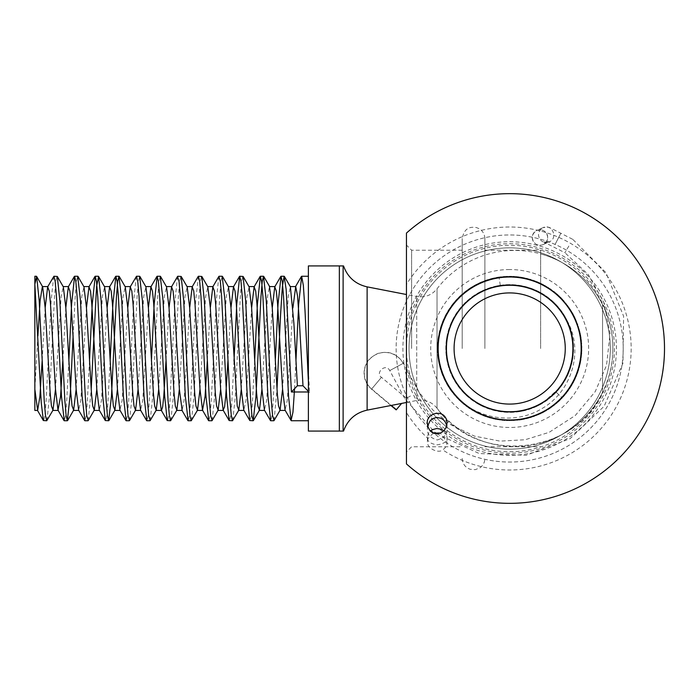 <?xml version="1.0" encoding="UTF-8"?>
<svg xmlns="http://www.w3.org/2000/svg" width="697" height="697" viewBox="0 0 697 697"><rect width="100%" height="100%" fill="white"/><g stroke="black" fill="none" stroke-linecap="round" stroke-linejoin="round"><path stroke-width="0.52" stroke-dasharray="3.48 2.61" d="M543.137 244.56A7.745 7.745 0 0 1 535.008 243.419C530.887 238.426 531.497 234.087 536.829 230.419A7.745 7.745 0 0 1 544.958 231.561C549.079 236.553 548.469 240.892 543.137 244.56L549.306 241.807C546.387 242.965 543.677 242.582 541.186 240.665C537.082 235.778 537.692 231.439 542.998 227.666L536.829 230.419M568.857 246.041L564.901 252.715L568.857 246.041M544.958 231.561A7.745 7.745 0 0 0 532.36 236.144A7.745 7.745 0 0 0 542.632 244.76A7.745 7.745 0 0 0 544.958 231.561M401.62 403.424L396.201 409.888M403.18 363.355L389.762 370.56L403.18 363.355A20.675 20.675 0 0 0 371.919 357.099A20.675 20.675 0 0 0 371.675 388.978L391.287 405.436M410.472 395.983L405.062 399.059M308.388 431.077L308.388 265.923L343.116 265.923L343.116 431.077L308.388 431.077M308.388 392.603L308.388 276.247L308.388 420.753L308.388 391.984L308.388 392.603L309.546 392.603L308.388 369.698M37.882 335.98L34.85 389.231L34.85 284.228M295.937 361.081L294.561 388.708M275.289 361.046L272.997 403.824L271.847 416.388L270.706 420.718M254.64 361.09L252.349 403.859L251.208 416.37L250.057 420.753M234 361.09L231.709 403.859L230.559 416.353L229.409 420.753M218.841 276.465L216.314 300.459L211.287 400.522L210.024 415.508L208.769 420.709M198.445 276.273L195.674 300.459L190.638 400.583L189.384 415.508L188.12 420.735M177.543 276.482L175.034 300.485L169.998 400.566L168.735 415.508L167.48 420.753M151.423 361.046L149.132 403.816L147.982 416.388L146.84 420.709M136.263 276.465L133.746 300.442L128.71 400.566L127.446 415.499L126.192 420.727M110.135 361.081L107.843 403.851L106.693 416.414L105.543 420.753M89.486 361.02L87.195 403.816L86.045 416.397L84.903 420.718M68.846 361.055L66.546 403.842L65.405 416.379L64.255 420.727M53.678 276.465L51.16 300.459L46.133 400.557L44.869 415.508L43.615 420.753M46.987 420.535L49.504 396.506L54.54 296.434L55.795 281.475L57.058 276.247M73.107 335.919L75.407 293.141L76.548 280.621L77.698 276.256M88.275 420.526L91.194 389.518M129.564 420.526L132.081 396.497L137.117 296.425L138.372 281.501L139.635 276.256M150.203 420.526L152.721 396.515L157.757 296.443L159.012 281.492L160.275 276.256M170.852 420.535L173.37 396.541L178.397 296.443L179.66 281.457L180.924 276.247M191.501 420.535L194.01 396.515L199.046 296.434L200.3 281.501L201.564 276.247M212.141 420.526L214.659 396.515L219.694 296.443L220.949 281.51L222.204 276.256M232.781 420.535L235.298 396.541L240.334 296.443L241.598 281.457L242.852 276.247M274.078 420.526L276.997 389.501M406.447 402.483L416.71 400.487L416.71 296.513L416.71 400.487C424.935 399.215 431.713 401.786 437.028 408.189C477.009 465.291 574.18 455.96 602.565 392.289L602.565 304.711L602.565 392.289A98.059 98.059 0 0 1 437.028 408.189L437.028 288.811L437.028 408.189M339.352 265.923L339.352 431.077M55.49 389.231L61.136 296.434L63.314 286.833M76.139 389.231L81.776 296.443L83.954 286.824M96.787 389.222L102.424 296.425L104.602 286.824M117.427 389.214L123.064 296.434L125.242 286.824M138.076 389.214L143.713 296.425L145.891 286.824M158.716 389.222L164.353 296.443L166.531 286.833M179.356 389.214L184.993 296.443L187.179 286.824M200.004 389.214L205.641 296.443L207.819 286.85M220.644 389.187L226.29 296.452L228.468 286.824M241.293 389.187L246.938 296.452L249.108 286.859M261.941 389.17L267.578 296.452L269.451 286.58M282.581 389.205L288.227 296.452L290.396 286.85M292.906 307.795L287.269 400.54L285.09 410.176M272.257 307.821L266.62 400.583L264.442 410.158M251.617 307.821L245.98 400.575L243.802 410.158M230.968 307.804L227.945 361.055M210.328 307.795L207.297 361.063M189.68 307.786L184.043 400.566L182.161 410.402M169.04 307.786L166.008 361.011M148.391 307.786L142.754 400.54L140.576 410.158M127.751 307.804L122.114 400.548L119.928 410.176M107.111 307.786L101.466 400.575L99.288 410.167M86.463 307.769L80.826 400.575L78.648 410.176M65.814 307.76L62.791 361.063M45.174 307.769L42.142 361.037M308.388 391.4L309.546 392.603M433.769 432.942A113.541 113.541 0 0 1 463.444 244.795A113.541 113.541 0 0 1 623.214 348.5A113.541 113.541 0 0 1 452.902 446.829A113.541 113.541 0 0 1 452.902 250.171A113.541 113.541 0 0 1 623.214 348.5A113.541 113.541 0 0 1 434.379 433.499M612.89 348.5A103.226 103.226 0 0 1 458.06 437.89A103.226 103.226 0 0 1 458.06 259.11A103.226 103.226 0 0 1 612.89 348.5M610.311 348.5A100.638 100.638 0 0 1 459.349 435.66A100.638 100.638 0 0 1 459.349 261.34A100.638 100.638 0 0 1 610.311 348.5A100.638 100.638 0 0 1 509.673 449.138A100.638 100.638 0 0 1 409.026 348.5A100.638 100.638 0 0 1 509.673 247.862A100.638 100.638 0 0 1 610.311 348.5A100.638 100.638 0 0 1 509.673 449.138A100.638 100.638 0 0 1 409.026 348.5A100.638 100.638 0 0 1 509.673 247.862A100.638 100.638 0 0 1 610.311 348.5M406.447 463.906L406.447 284.428A121.487 121.487 0 0 1 574.72 245.893A121.487 121.487 0 0 1 611.661 414.515A121.487 121.487 0 0 1 442.691 449.861C445.47 448.084 446.916 445.514 447.038 442.159L440.338 433.029M406.447 284.428L406.447 233.094M433.273 433.125L427.993 438.439A121.487 121.487 0 0 1 406.447 412.572M427.993 438.439L427.427 441.419C426.547 448.502 438.744 453.843 442.691 449.861M547.685 399.825A63.871 63.871 0 0 1 448.842 329.01A63.871 63.871 0 0 1 567.349 321.064L556.023 304.554L540.201 292.392L521.33 285.726L501.361 285.169L482.185 290.884L465.692 302.176L453.555 318.067L446.855 336.912L446.385 356.89L452.057 376.084L463.418 392.507L479.301 404.687L498.128 411.308L518.141 411.805L537.309 406.081L553.74 394.737L565.868 378.811L572.507 359.974L572.934 339.97L567.236 320.812L555.814 304.397L539.931 292.252L521.042 285.692L501.047 285.212L481.923 290.998L465.465 302.393L453.407 318.294L446.803 337.2L446.394 357.186L452.17 376.31L463.618 392.733L479.519 404.809L498.433 411.343L518.411 411.77L537.535 405.933L553.958 394.528L565.99 378.549L572.559 359.661L572.899 339.683L567.097 320.533L555.64 304.18L539.67 292.113L520.781 285.604L500.786 285.247L481.644 291.119L465.291 302.559L453.277 318.573L446.76 337.453L446.463 357.456L452.301 376.58L463.827 392.916L479.797 404.957L498.712 411.396L518.725 411.727L537.796 405.82L554.176 394.31L566.147 378.332L572.603 359.399L572.882 339.378L566.983 320.306L555.422 303.97L539.443 291.991L520.485 285.587L500.498 285.291L481.418 291.259L465.065 302.777L453.146 318.825L446.707 337.766L446.489 357.744L452.431 376.85L463.984 393.125L480.041 405.088L499.017 411.474L518.969 411.692L538.067 405.689L554.359 394.136L566.252 378.053L572.655 359.121L572.812 339.117L566.844 320.028L555.213 303.77L539.156 291.843L520.206 285.526L500.193 285.334L481.157 291.355L464.864 302.977L452.98 319.078L446.664 338.019L446.533 358.031L452.545 377.077L464.219 393.326L480.285 405.21L499.279 411.483L519.274 411.648L538.311 405.549L554.585 393.91L566.391 377.8L572.707 358.807L572.795 338.847L566.713 319.766L555.039 303.543L538.929 291.721L519.91 285.474L499.949 285.369L480.895 291.512L464.672 303.169L452.893 319.331L446.611 338.315L446.594 358.31L452.684 377.365L464.42 393.535L480.564 405.358L499.549 411.544L519.57 411.605L538.572 405.454L554.768 393.727L566.548 377.539L572.742 358.563L572.734 338.55L566.6 319.54L554.812 303.369L538.668 291.59L519.64 285.448L499.636 285.422L480.642 291.642L464.446 303.395L452.745 319.575L446.568 338.611L446.603 358.58L452.815 377.6L464.62 393.77L480.791 405.471L499.845 411.587L519.823 411.561L538.816 405.288L554.978 393.526L566.644 377.286L572.795 358.249L572.681 338.263L566.452 319.252L554.62 303.16L538.389 291.451L519.378 285.378L499.357 285.465L480.355 291.755L464.272 303.57L452.614 319.845L446.524 338.864L446.681 358.868L452.937 377.852L464.829 393.936L481.061 405.61L500.132 411.622L520.136 411.509L539.077 405.166L555.195 393.3L566.792 377.06L572.838 357.97L572.664 337.967L566.339 319.026L554.411 302.942L538.171 291.337L519.073 285.361L499.087 285.509L480.137 291.904L464.054 303.787L452.501 320.097L446.481 339.178L446.725 359.155L453.085 378.131L465.012 394.145L481.322 405.741L500.402 411.692L520.389 411.465L539.347 405.044L555.37 393.125L566.905 376.772L572.873 357.709L572.586 337.705L566.199 318.764L554.202 302.768L537.884 291.198L518.786 285.317L498.782 285.561L479.884 292.017L463.845 304.005L452.353 320.332L446.446 339.439L446.751 359.46L453.198 378.349L465.23 394.345L481.557 405.854L500.69 411.7L520.676 411.422L539.583 404.887L555.587 392.899L567.036 376.519L572.925 357.395L572.551 337.426L566.051 318.494L554.037 302.559L537.64 291.076L518.49 285.247L498.529 285.604L479.623 292.165L463.671 304.188L452.248 320.611L446.402 339.727L446.829 359.722L453.346 378.628L465.448 394.537L481.845 405.994L500.969 411.753L520.981 411.361L539.827 404.791L555.779 392.699L567.192 376.258L572.951 357.143L572.498 337.13L565.938 318.268L553.793 302.367L537.387 290.954L518.219 285.239L498.233 285.657L479.379 292.313L463.453 304.415L452.118 320.864L446.359 340.031L446.847 359.992L453.486 378.88L465.631 394.763L482.071 406.107L501.265 411.796L521.225 411.317L540.088 404.626L555.971 392.498L567.28 375.997L572.995 356.847L572.429 336.86L565.79 317.989L553.592 302.167L537.108 290.815L517.949 285.186L497.937 285.709L479.118 292.418L463.27 304.606L451.978 321.134L446.324 340.275L446.925 360.279L453.608 379.107L465.857 394.929L482.341 406.238L501.544 411.814L521.539 411.265L540.314 404.521L556.206 392.254L555.457 391.54L547.441 398.719L547.685 399.825L528.796 409.444L507.817 412.345L487.037 408.224L468.75 397.543L454.967 381.451L447.186 361.752L446.307 340.58L452.362 320.289L464.76 303.108L482.071 290.902L502.432 285.064L523.586 286.162L543.198 294.169L559.151 308.109L569.615 326.527L573.535 347.341L570.364 368.286L560.58 387.07L545.141 401.577L525.843 410.289L504.741 412.145L484.18 407.065L466.45 395.469L453.425 378.767L446.664 358.694L446.751 337.522L453.843 317.562L467.007 300.965L484.92 289.664L505.525 284.759L526.592 286.955L545.821 295.842L561.015 310.592L570.643 329.463L573.465 350.452L569.362 371.231L558.602 389.475L542.527 403.275L522.794 410.96L501.631 411.866L481.366 405.706L464.176 393.335L452.057 375.962L446.193 355.609L447.404 334.464L455.385 314.844L469.403 298.969L487.813 288.48L508.644 284.681L529.598 287.817L548.321 297.706L562.854 313.119L571.462 332.469L573.343 353.571L568.151 374.106L556.581 391.853L539.809 404.783L519.735 411.578L498.564 411.369L478.586 404.304L462.067 391.052L450.741 373.148L445.949 352.516L448.119 331.441L457.093 312.265L471.834 297.035L490.749 287.512L511.746 284.664L532.499 288.854L550.769 299.605L564.492 315.732L572.202 335.466L573.021 356.629L566.879 376.911L554.429 394.066L537.073 406.194L516.686 411.979L495.541 410.794L475.946 402.727L460.055 388.726L449.643 370.273L445.801 349.45L449.025 328.505L458.879 309.764L474.369 295.301L493.694 286.659L514.813 284.864L535.348 290.013L553.052 301.662L566.008 318.407L572.725 338.507L572.559 359.678L565.406 379.621L552.19 396.166L534.233 407.414L513.619 412.249L492.552 409.993L473.359 401.045L458.199 386.251L448.641 367.345L445.88 346.348L450.053 325.586L460.865 307.368L476.975 293.629L496.743 285.997L517.906 285.16L538.145 291.381L555.3 303.805L567.367 321.212L573.169 341.582L571.888 362.728L563.856 382.322L549.776 398.153L531.341 408.581L510.492 412.319L489.555 409.122L470.858 399.172L456.378 383.716L447.84 364.331L446.01 343.229L451.281 322.711L462.895 304.998L479.719 292.13L499.801 285.395L520.981 285.674L540.933 292.801L557.4 306.114L568.674 324.044L573.396 344.693L571.165 365.759L562.113 384.901L547.337 400.087L528.387 409.54L507.381 412.336L486.645 408.05L468.41 397.255L454.749 381.067L447.091 361.316L446.368 340.153L452.562 319.888L465.073 302.803L482.472 290.71L502.868 285.003L524.013 286.258L543.573 294.378L559.421 308.449L569.789 326.919L573.535 347.777L570.259 368.713L560.327 387.41L544.801 401.838L525.433 410.402L504.314 412.136L483.796 406.9L466.119 395.208L453.233 378.401L446.568 358.293L446.821 337.113L454.026 317.187L467.312 300.695L485.295 289.49L505.926 284.733L526.984 287.051L546.152 296.068L561.268 310.914L570.756 329.847L573.465 350.852L569.222 371.606L558.349 389.789L542.188 403.476L522.402 411.047L501.239 411.814L481.008 405.532L463.897 393.056L451.883 375.605L446.15 355.217L447.491 334.081L455.594 314.513L469.717 298.725L488.179 288.349L509.045 284.681L529.973 287.939L548.635 297.95L563.071 313.45L571.549 332.861L573.309 353.971L567.977 374.463L556.311 392.141L539.443 404.957L519.343 411.639L498.163 411.282L478.238 404.103L461.815 390.729L450.584 372.764L445.941 352.107L448.223 331.049L457.354 311.934L472.165 296.791L491.158 287.408L512.164 284.672L532.891 289.037L551.092 299.876L564.683 316.116L572.289 335.893L572.934 357.056L566.678 377.304L554.106 394.336L536.673 406.386L516.259 412.005L495.114 410.69L475.589 402.491L459.776 388.386L449.495 369.872L445.801 349.005L449.156 328.095L459.157 309.407L474.718 295.049L494.129 286.545L515.24 284.873L535.749 290.196L553.383 301.932L566.217 318.79L572.821 338.925L572.481 360.105L565.223 380.013L551.867 396.445L533.85 407.606L513.201 412.275L492.143 409.906L473.019 400.81L457.938 385.929L448.519 366.953L445.871 345.939L450.192 325.203L461.118 307.046L477.323 293.42L497.135 285.901L518.298 285.212L538.52 291.546L555.579 304.092L567.55 321.57L573.213 341.983L571.81 363.12L563.638 382.662L549.471 398.405L530.975 408.721L510.099 412.328L489.181 409L470.545 398.928L456.16 383.385L447.744 363.947L446.045 342.837L451.447 322.354L463.165 304.711L480.041 291.947L500.272 285.317A63.871 63.871 0 0 1 556.206 392.254L562.313 397.996L543.059 412.537L520.267 419.977L496.264 419.446L473.716 411.178L455.202 395.896L442.621 375.439L437.55 351.976L440.347 328.13L450.898 306.558L467.861 289.569L489.503 279.175L513.349 276.334L536.777 281.579L557.251 294.125L572.403 312.744L580.706 335.274L581.063 359.277L573.631 382.113L559.046 401.184L539.069 414.506L515.806 420.448L491.873 418.531L469.926 408.79L452.327 392.455L441.123 371.222L437.42 347.498L441.776 323.887L453.564 302.968L471.608 287.12L493.824 278.007L517.801 276.735L540.889 283.339L560.501 297.183L574.537 316.673L581.359 339.692L580.313 363.686L571.418 385.981L555.727 404.173L534.939 416.179L511.354 420.735L487.595 417.285L466.258 406.264L449.739 388.848L439.816 366.97L437.62 343.063L443.388 319.74L456.474 299.597L475.432 284.873L498.189 277.171L522.192 277.336L544.827 285.387L563.577 300.381L576.358 320.725L581.795 344.109L579.224 367.99L569.013 389.719L552.216 406.874L530.739 417.616L506.919 420.674L483.413 415.813L462.817 403.458L447.361 385.084L438.849 362.632L438.091 338.637L445.313 315.732L459.576 296.425L479.431 282.921L502.598 276.596L526.549 278.286L548.652 287.661L566.408 303.831L577.952 324.88L581.882 348.57L577.909 372.242L566.321 393.274L548.539 409.409L526.418 418.74L502.467 420.396L479.318 414.009L459.48 400.479L445.261 381.137L438.073 358.232L438.892 334.229L447.43 311.794L462.939 293.463L483.544 281.135L507.067 276.343L530.879 279.427L552.32 290.24L569.101 307.412L579.233 329.176L581.786 353.048L576.253 376.415L563.464 396.732L544.662 411.657L522.036 419.69L498.024 419.751L475.284 412.049L456.396 397.229L443.309 377.094L437.664 353.762L439.859 329.855L449.879 308.03L466.415 290.623L487.787 279.689L511.554 276.273L535.104 280.926L555.884 292.958L571.496 311.202L580.357 333.514L581.315 357.509L574.441 380.518L560.344 399.947L540.698 413.757L517.592 420.282L493.615 418.949L471.433 409.766L453.433 393.866L441.706 372.921L437.42 349.293L441.175 325.577L452.449 304.371L470.083 288.088L492.073 278.417L516.007 276.543L539.26 282.581L559.212 295.929L573.727 315.061L581.132 337.906L580.671 361.917L572.342 384.439L557.103 403.005L536.629 415.534L513.158 420.674L489.32 417.825L467.713 407.327L450.75 390.32L440.295 368.713L437.516 344.849L442.691 321.404L455.28 300.956L473.855 285.744L496.412 277.484L520.415 277.049L543.233 284.542L562.357 299.057L575.635 319.069L581.655 342.305L579.686 366.247L570.024 388.22L553.645 405.793L532.456 417.067L508.714 420.718L485.095 416.449L464.202 404.608L448.293 386.626L439.223 364.392L437.864 340.424L444.52 317.344L458.304 297.689L477.82 283.696L500.812 276.787L524.797 277.894L547.128 286.711L565.276 302.437L577.351 323.19L581.856 346.775L578.484 370.543L567.41 391.853L550.038 408.425L528.152 418.296L504.245 420.552L480.947 414.741L460.787 401.707L446.097 382.723L438.335 360L438.561 335.989L446.542 313.345L461.588 294.639L481.88 281.806L505.281 276.43L529.162 278.922L550.857 289.203L568.064 305.948L578.737 327.459L581.873 351.262L576.924 374.751L564.648 395.391L546.213 410.768L523.796 419.359L499.793 420.021L476.87 412.877L457.615 398.536L444.041 378.732L437.812 355.548L439.424 331.589L448.885 309.52L464.995 291.712L486.088 280.255L509.76 276.247L533.423 280.307L554.49 291.825L570.555 309.668L579.965 331.763L581.525 355.723L575.217 378.898L561.616 398.675L542.31 412.964L519.378 420.064L495.375 419.324L472.967 410.707L454.583 395.251L442.325 374.611L437.463 351.088L440.617 327.294L451.368 305.817L468.584 289.081L490.331 278.878L514.212 276.404L537.605 281.858L557.888 294.7L572.873 313.476L580.854 336.12L580.984 360.14L573.23 382.871L558.454 401.803L538.284 414.846L514.961 420.561L491.045 418.305L469.203 408.355L451.822 391.775L440.826 370.438L437.455 346.653L442.029 323.086L454.122 302.332L472.305 286.659L494.643 277.85L518.629 276.805L541.63 283.731L561.111 297.758L574.877 317.44L581.481 340.519L580.096 364.496L570.991 386.713L555.056 404.669L534.155 416.484L510.518 420.709L486.785 417.033L465.613 405.715L449.26 388.142L439.65 366.134L437.69 342.201L443.771 318.973L457.058 298.978L476.225 284.507L499.035 277.031A72.253 72.253 0 0 0 451.691 391.618C472.383 418.444 513.236 426.346 542.109 408.486C571.653 391.662 584.016 351.218 567.349 321.064M500.272 285.317L499.035 277.031M509.673 269.539A78.961 78.961 0 0 0 441.288 387.985A78.961 78.961 0 0 0 578.057 387.985A78.961 78.961 0 0 0 509.673 269.539M540.637 348.5L540.637 250.232L540.637 348.5M484.894 348.5L484.894 238.566L484.894 348.5M462.189 348.5L462.189 238.566L462.189 348.5M411.613 348.5L411.613 250.232L411.613 348.5M443.762 430.711L445.54 432.558L447.038 437.045C447.587 441.21 444.32 443.806 437.228 444.825C430.136 443.797 426.869 441.21 427.427 437.045L428.307 433.569L430.249 431.094M427.627 426.041L427.427 428.307C426.878 434.022 430.145 437.916 437.228 439.99C444.329 437.916 447.596 434.022 447.038 428.307L446.707 425.449M462.189 250.232L411.613 250.232L406.447 245.074L406.447 451.926L411.613 446.768L462.189 446.768M427.427 428.307L427.427 423.933M447.038 428.307L447.038 422.774M427.427 437.045L427.427 441.419M447.038 437.045L447.038 442.159M547.441 398.719L555.457 391.54L562.313 397.996L543.686 412.241L521.513 419.777L498.059 419.794L475.851 412.354L457.197 398.135L444.05 378.75L437.855 356.132L439.154 332.748L447.953 311.01L463.174 293.193L483.352 281.266L506.257 276.326L529.537 279.088L550.743 289.055L567.576 305.364L578.388 326.17L581.873 349.345L577.848 372.433L566.556 392.969L549.341 408.886L527.925 418.374L504.576 420.579L481.793 415.124L461.902 402.709L447.082 384.57L438.805 362.623L438.021 339.221L444.764 316.752L458.347 297.645L477.314 283.897L499.714 276.944L523.125 277.511L545.141 285.578L563.429 300.224L576.027 320.001L581.69 342.732L579.704 366.091L570.425 387.61L554.673 404.966L534.242 416.449L511.189 420.692L487.978 417.425L467.086 406.804L450.611 390.128L440.443 369.018L437.463 345.764L442.186 322.807L453.93 302.524L471.599 287.138L493.249 278.138L516.634 276.613L539.304 282.599L558.811 295.563L573.204 314.086L580.862 336.215L581.054 359.669L573.727 381.921L559.656 400.67L540.306 413.931L517.775 420.3L494.347 419.089L472.566 410.498L454.679 395.321L442.56 375.282L437.559 352.368L440.077 329.08L450.001 307.839L466.127 290.841L486.907 279.976L510.038 276.247L533.144 280.22L553.801 291.285L569.754 308.457L579.46 329.794L581.725 353.118L576.497 375.971L564.161 395.887L546.134 410.882L524.249 419.237L500.812 420.213L478.351 413.582L459.131 400.139L445.287 381.259L438.169 358.903L438.596 335.492L446.507 313.415L461.083 295.031L480.73 282.294L503.461 276.535L526.819 278.312L548.382 287.53L565.877 303.099L577.421 323.513L581.899 346.505L578.684 369.732L568.299 390.729L551.658 407.248L530.652 417.642L507.407 420.666L484.406 416.196L464.089 404.495L448.511 386.983L439.458 365.367L437.707 341.992L443.623 319.313L456.413 299.666L474.857 285.23L496.952 277.371L520.38 277.075L542.71 284.237L561.512 298.194L574.912 317.449L581.411 339.944L580.374 363.381L571.88 385.241L556.868 403.214L536.847 415.429L514.011 420.622L490.688 418.191L469.369 408.477L452.309 392.385L441.253 371.736L437.455 348.596L441.184 325.464L452.214 304.772L469.203 288.636L490.522 278.878L513.82 276.361L536.681 281.536L556.737 293.672L571.767 311.655L580.348 333.471L581.394 356.881L574.973 379.429L561.608 398.675L542.824 412.702L520.528 419.899L497.074 419.646L474.988 411.866L456.5 397.429L443.658 377.852L437.725 355.156L439.38 331.781L448.424 310.165L463.941 292.574L484.223 280.874L507.233 276.308L530.461 279.305L551.51 289.638L568.177 306.105L578.632 327.085L581.899 350.286L577.482 373.313L566.008 393.744L548.522 409.357L527.002 418.644L503.635 420.448L480.895 414.776L461.222 402.038L446.585 383.725L438.674 361.673L438.152 338.237L445.235 315.898L459.044 296.948L478.212 283.487L500.69 276.805L524.092 277.728L546.021 286.058L564.073 300.973L576.445 320.899L581.76 343.717L579.503 367.049L569.876 388.438L553.941 405.602L533.31 416.754L510.239 420.753L487.072 417.094L466.293 406.281L450.096 389.327L440.129 368.121L437.55 344.815L442.482 321.909L454.575 301.827L472.392 286.606L494.19 277.972L517.592 276.683L540.149 283.043L559.534 296.216L573.614 314.948L581.037 337.191L580.854 360.619L573.265 382.801L558.916 401.324L539.417 414.349L516.782 420.378L493.38 418.897L471.721 409.967L454.017 394.589L442.203 374.367L437.472 351.393L440.356 328.113L450.506 307.02L466.929 290.266L487.795 279.636L511.006 276.282L534.05 280.482L554.533 291.904L570.312 309.215L579.66 330.726L581.707 354.067L576.088 376.824L563.559 396.628L545.289 411.308L523.308 419.455L499.88 420.038L477.462 413.182L458.487 399.433L444.825 380.379L438.082 357.944L438.779 334.508L447.021 312.578L461.806 294.369L481.653 281.928L504.454 276.43L527.777 278.573L549.236 288.035L566.487 303.875L577.796 324.419L581.917 347.507L578.44 370.673L567.707 391.522L550.9 407.832L529.711 417.895L506.458 420.683L483.518 415.821L463.331 403.938L448.049 386.147L439.197 364.461L437.847 341.051L443.972 318.433L457.093 299.013L475.685 284.733L497.902 277.267L521.339 277.197L543.529 284.724L562.209 298.891L575.278 318.346L581.525 340.938L580.131 364.322L571.383 386.086L556.093 403.824L535.932 415.813L513.018 420.657L489.721 417.947L468.567 407.911L451.691 391.618M555.021 244.534L560.902 233.199L555.021 244.534M371.675 388.978L381.459 377.312L371.675 388.978M572.586 239.263L552.163 228.843C548.94 228.233 551.806 226.464 542.998 227.666C551.928 223.223 558.585 238.139 549.306 241.807L543.93 242.112L564.936 252.732M367.119 410.132L367.119 286.868M509.673 241.737A106.763 106.763 0 0 1 616.436 348.5A106.763 106.763 0 0 1 509.673 455.263A106.763 106.763 0 0 1 402.91 348.5A106.763 106.763 0 0 1 509.673 241.737M406.447 330.552A104.768 104.768 0 0 1 614.266 342.488A104.768 104.768 0 0 1 521.67 452.58A104.768 104.768 0 0 1 406.447 366.448M406.151 398.031L381.459 377.312C374.794 373.069 385.659 362.649 389.762 370.56L405.062 399.05L435.076 432.61M390.965 405.497L371.51 389.17C365.646 383.908 363.259 377.373 364.348 369.567C365.707 364.827 365.873 359.591 377.608 353.553C388.612 350.364 397.203 353.588 403.397 363.242L418.522 391.409L432.793 409.949L450.863 424.804L474.387 436.095L499.993 441.123L525.085 439.755L549.105 432.349L575.278 415.499L595.229 391.618L606.521 365.333L610.067 333.628L603.768 302.35L588.216 274.496L564.901 252.715M436.644 433.778L479.248 453.555L526.2 455.263L570.129 438.613L604.16 406.229L622.97 363.181L623.597 316.211L605.954 272.666L572.812 239.385M602.565 304.711A98.059 98.059 0 0 0 437.028 288.811C431.713 295.214 424.935 297.785 416.71 296.513L406.447 294.517M484.894 446.768L540.637 446.768M484.894 250.232L540.637 250.232M484.894 238.566C484.502 232.754 481.505 229.052 475.894 227.457C471.416 226.978 464.524 226.63 462.189 238.566M462.189 458.434C462.486 463.775 465.143 467.391 470.161 469.273L475.276 469.656L480.033 467.748C483.169 465.439 484.798 462.329 484.894 458.434M541.186 442.952A98.059 98.059 0 0 0 541.186 254.048"/><path stroke-width="1.05" d="M390.965 405.497L396.201 409.888L401.62 403.424M308.388 265.923L308.388 431.077L343.116 431.077L343.116 265.923L308.388 265.923M42.142 361.037L39.903 396.497L37.655 410.402L34.85 389.231L34.85 410.437L34.85 276.247L34.85 284.228L36.662 276.465L39.18 300.477L44.216 400.557L45.479 415.543L46.734 420.753L52.989 410.176L55.49 389.231M308.388 381.512L305.025 310.845L303.352 285.5L301.67 276.256L298.673 304.284L295.937 361.081M294.561 388.708L292.958 412.215L291.085 420.526L288.567 396.497L283.54 296.425L282.276 281.466L281.022 276.247L278.025 304.275L275.289 361.046M270.706 420.718L267.927 396.515L262.9 296.46L261.636 281.475L260.382 276.291L257.385 304.275L254.64 361.09M239.733 276.247L243.105 276.465L245.623 300.451L250.659 400.566L251.922 415.534L253.177 420.753L249.796 420.526L247.287 396.515L242.251 296.417L240.996 281.51L239.733 276.256L236.736 304.284L234 361.09M232.528 420.753L229.156 420.535L226.638 396.497L221.611 296.425L220.348 281.466L218.841 276.465M208.769 420.709L205.998 396.515L200.963 296.443L199.699 281.483L198.445 276.273M188.12 420.735L185.358 396.515L180.314 296.417L179.059 281.518L177.543 276.482M160.275 276.256L163.046 300.468L168.073 400.557L169.345 415.534L170.599 420.753L167.219 420.535L164.701 396.506L159.674 296.443L158.411 281.492L157.156 276.265L154.159 304.223L151.423 361.046M146.84 420.709L144.061 396.515L139.025 296.425L137.771 281.492L136.516 276.247L130.252 286.824M126.192 420.727L123.421 396.515L118.385 296.425L117.131 281.527L115.868 276.247L112.87 304.267L110.135 361.081M91.194 389.518L96.552 286.694L98.599 276.465L101.117 300.468L106.144 400.557L107.408 415.543L108.662 420.753L105.291 420.544L102.773 396.541L97.746 296.469L96.482 281.51L95.228 276.273L92.231 304.206L89.486 361.02M84.903 420.718L82.133 396.541L77.097 296.408L75.842 281.501L74.579 276.265L71.591 304.232L68.846 361.055M64.255 420.727L61.493 396.523L56.448 296.434L55.194 281.518L53.93 276.247L47.675 286.824L45.174 307.769M46.734 420.753L43.362 420.544L41.236 402.639L34.85 284.228M308.388 391.984L291.424 391.984L297.384 385.772L293.89 323.382L290.396 286.85M53.93 276.247L57.311 276.474L59.829 300.503L64.865 400.583L66.11 415.508L67.374 420.744L70.371 392.707L73.107 335.919M77.698 276.256L80.469 300.503L85.504 400.566L86.759 415.499L88.275 420.526M108.662 420.753L111.442 396.523L116.469 296.434L117.732 281.466L118.987 276.247L121.757 300.485L126.793 400.575L128.048 415.517L129.564 420.526M139.635 276.256L142.397 300.503L147.442 400.575L148.688 415.49L150.203 420.526M170.599 420.753L176.855 410.176L179.356 389.214M177.796 276.247L181.176 276.465L183.694 300.468L188.721 400.566L189.985 415.525L191.239 420.753L197.504 410.176M198.445 276.247L201.825 276.474L204.334 300.494L209.37 400.566L210.625 415.482L212.141 420.526M222.204 276.256L224.983 300.477L230.01 400.548L231.273 415.517L232.528 420.744L238.792 410.176M253.177 420.753L255.947 396.532L260.983 296.434L262.238 281.492L263.501 276.247L266.263 300.477L271.299 400.566L272.553 415.49L274.078 420.526M276.997 389.501L280.569 314.939L282.355 286.702L284.141 276.247L286.153 289.386L291.424 391.984M339.352 431.077L339.352 265.923M37.882 335.98L40.121 300.477L42.369 286.589M36.662 276.465L42.665 286.824L45.174 307.786L50.184 393.274L51.439 406.002L52.989 410.176M57.311 276.465L63.314 286.824L65.823 307.804L70.824 393.239L72.079 405.959L73.638 410.176L76.139 389.231M77.951 276.465L83.954 286.824L86.463 307.786L91.473 393.265L92.727 406.002L94.278 410.176L96.787 389.222M98.599 276.465L104.602 286.824L107.111 307.813L112.112 393.256L113.367 405.95L114.918 410.176L117.427 389.214M119.239 276.465L125.242 286.824L127.751 307.795L132.761 393.256L134.016 406.002L135.566 410.176L138.076 389.214M139.888 276.465L145.891 286.824L148.4 307.804L153.41 393.274L154.656 405.942L156.215 410.167L158.716 389.222M160.528 276.465L166.531 286.824L169.04 307.804L174.05 393.256L175.304 405.985L176.855 410.167M181.176 276.465L187.179 286.824L189.68 307.804L194.698 393.282L195.944 405.95L197.504 410.158L200.004 389.214M207.819 286.85L210.328 307.804L215.338 393.274L216.593 405.976L218.144 410.15L220.644 389.187M222.465 276.465L228.468 286.824L230.968 307.795L237.233 405.968L238.783 410.158L241.293 389.187M249.108 286.859L251.617 307.795L256.627 393.274L257.881 405.976L259.432 410.15L261.941 389.17M269.451 286.58L272.257 307.786L277.275 393.265L278.53 405.985L280.072 410.167L282.581 389.205M292.906 307.795L295.711 286.606L297.523 295.868L299.353 320.89L302.995 385.772L297.384 385.772M291.085 420.535L285.09 410.176L282.581 389.222L277.572 303.744L276.317 291.032L274.766 286.859L272.257 307.821M264.442 410.158L261.941 389.196L256.923 303.718L255.677 291.05L254.117 286.842L251.617 307.821M243.802 410.158L241.293 389.205L236.283 303.726L235.028 291.05L233.478 286.824L230.968 307.804M227.945 361.055L225.697 396.523L224.573 406.821L223.153 410.176L220.644 389.214L215.634 303.726L214.38 291.015L212.829 286.824L210.328 307.795M207.297 361.063L205.057 396.515L202.513 410.176L200.004 389.205L194.994 303.726L193.731 290.998L192.189 286.824L189.68 307.786M182.161 410.402L179.356 389.196L174.346 303.709L173.091 291.024L171.549 286.833L169.04 307.786M166.008 361.011L163.769 396.488L162.645 406.856L161.521 410.402M161.225 410.15L158.716 389.205L153.706 303.726L152.451 291.024L150.9 286.85L148.391 307.786M140.576 410.158L138.076 389.24L133.057 303.726L131.803 291.024L130.252 286.859L127.751 307.804M125.93 420.535L119.928 410.176L117.427 389.196L112.417 303.718L111.163 291.041L109.612 286.85L107.111 307.786M105.291 420.535L99.288 410.176L96.778 389.196L91.769 303.718L90.523 291.058L88.963 286.833L86.463 307.769M84.642 420.535L78.639 410.176L76.139 389.214L71.129 303.744L69.874 291.05L68.323 286.824L65.814 307.76M62.791 361.063L60.543 396.523L57.999 410.176L55.49 389.214L50.48 303.744L49.226 291.015L47.675 286.833M302.995 385.772L308.388 391.4M434.379 433.499A113.541 113.541 0 0 1 433.769 432.942M406.447 233.094L406.447 463.906A154.83 154.83 0 0 0 664.502 348.5A154.83 154.83 0 0 0 406.447 233.094M427.427 423.933C425.153 413.068 445.679 407.318 447.038 422.774C446.638 428.141 444.146 431.661 439.546 433.325C432.68 434.501 428.638 431.365 427.427 423.933M454.087 348.5A55.586 55.586 0 0 1 537.465 300.363A55.586 55.586 0 0 1 537.465 396.637A55.586 55.586 0 0 1 454.087 348.5M430.249 431.094L432.428 429.622L436.819 428.516L441.018 429.178L443.762 430.711M446.707 425.449L445.409 422.225L443.693 420.047L441.07 418.244L436.514 417.416L432.515 418.705L430.206 420.639L427.627 426.041M406.447 451.926L406.447 245.074M440.338 433.029L433.273 433.125M391.287 405.436L396.358 409.697M406.447 294.517L367.119 286.868L367.119 410.132L406.447 402.483M435.076 432.61L436.644 433.778M64.255 420.753L67.374 420.753M84.903 420.753L88.014 420.753M126.192 420.753L129.311 420.753M146.84 420.753L149.951 420.753M188.12 420.753L191.239 420.753M208.769 420.753L211.888 420.753M270.706 420.753L273.816 420.753M291.346 420.753L308.388 420.753M34.85 276.247L36.41 276.247M74.579 276.247L77.698 276.247M95.228 276.247L98.338 276.247M115.868 276.247L118.987 276.247M136.516 276.247L139.635 276.247M157.156 276.247L160.275 276.247M219.093 276.247L222.204 276.247M260.382 276.247L263.501 276.247M281.022 276.247L284.141 276.247M301.67 276.247L308.388 276.247M343.534 431.086C347.585 419.812 355.444 412.824 367.119 410.132M367.119 286.868C355.444 284.176 347.585 277.188 343.534 265.914M34.85 410.437L37.655 410.437M52.693 410.437L58.295 410.437M73.333 410.437L78.796 410.437M93.982 410.437L99.436 410.437M114.622 410.437L120.084 410.437M135.27 410.437L140.724 410.437M155.91 410.437L161.373 410.437M176.559 410.437L182.161 410.437M197.199 410.437L202.81 410.437M217.847 410.437L223.449 410.437M238.487 410.437L243.95 410.437M259.136 410.437L264.59 410.437M279.776 410.437L285.239 410.437M42.517 286.563L47.98 286.563M63.166 286.563L68.62 286.563M83.806 286.563L89.26 286.563M104.454 286.563L109.908 286.563M125.094 286.563L130.557 286.563M145.743 286.563L151.197 286.563M166.383 286.563L171.845 286.563M187.031 286.563L192.485 286.563M207.671 286.563L213.125 286.563M228.32 286.563L233.774 286.563M248.96 286.563L254.422 286.563M269.608 286.563L275.062 286.563M290.248 286.563L295.711 286.563M73.638 410.176L67.635 420.535M94.278 410.176L88.275 420.535M114.927 410.176L108.924 420.535M135.566 410.176L129.564 420.535M156.215 410.176L150.212 420.535M207.819 286.824L201.816 276.465M218.144 410.176L212.141 420.535M249.108 286.824L243.105 276.465M259.432 410.176L253.429 420.535M269.756 286.824L263.754 276.465M280.081 410.176L274.078 420.535M290.396 286.824L284.393 276.465M295.406 286.824L301.409 276.465M274.766 286.824L280.769 276.465M264.442 410.176L270.445 420.535M254.117 286.824L260.12 276.465M243.802 410.176L249.796 420.535M233.478 286.824L239.48 276.465M223.153 410.176L229.156 420.535M212.829 286.824L218.832 276.465M202.513 410.176L208.508 420.535M192.189 286.824L198.192 276.465M181.865 410.176L187.868 420.535M171.54 286.824L177.543 276.465M161.216 410.176L167.219 420.535M150.9 286.824L156.903 276.465M140.576 410.176L146.579 420.535M109.612 286.824L115.615 276.465M88.963 286.824L94.966 276.465M68.323 286.824L74.326 276.465M57.999 410.176L64.002 420.535M37.35 410.176L43.353 420.535"/></g></svg>
